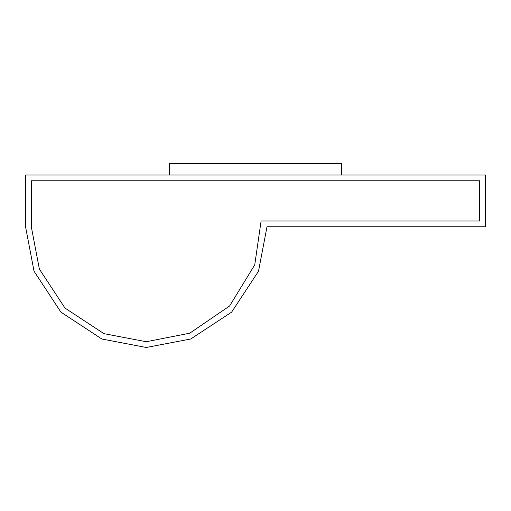 <?xml version="1.0" encoding="UTF-8"?>
<svg xmlns="http://www.w3.org/2000/svg" width="511" height="511" viewBox="0 0 511 511"><rect width="100%" height="100%" fill="white"/><g stroke="black" fill="none" stroke-linecap="round" stroke-linejoin="round"><path stroke-width="0.77" d="M146.274 341.731L189.76 333.191L229.58 306L254.746 264.864L261.102 221.008L479.701 221.008L479.701 180.766L31.299 180.766L31.299 226.756L31.299 180.766L479.701 180.766L479.701 221.008L261.102 221.008L254.746 264.864L229.58 306L189.76 333.191L146.274 341.731L103.95 333.657L64.974 308.056L39.373 269.08L31.299 226.756L39.373 269.08L64.974 308.056L103.95 333.657L146.274 341.731L103.95 333.657L64.974 308.056L39.373 269.08L31.299 226.756L31.299 180.766L479.701 180.766L479.701 221.008M146.274 347.48L101.836 339.004L60.911 312.119L34.026 271.194L25.55 226.756L25.55 175.018L485.45 175.018L485.45 226.756L266.998 226.756L258.521 271.194L231.636 312.119L190.712 339.004L146.274 347.48L190.712 339.004L231.636 312.119L258.521 271.194L266.998 226.756L485.45 226.756L485.45 175.018L25.55 175.018L25.55 226.756L34.026 271.194L60.911 312.119L101.836 339.004L146.274 347.48M169.269 175.018L169.269 163.52L169.269 175.018M341.731 175.018L341.731 163.52L169.269 163.52L341.731 163.52L341.731 175.018"/></g></svg>
